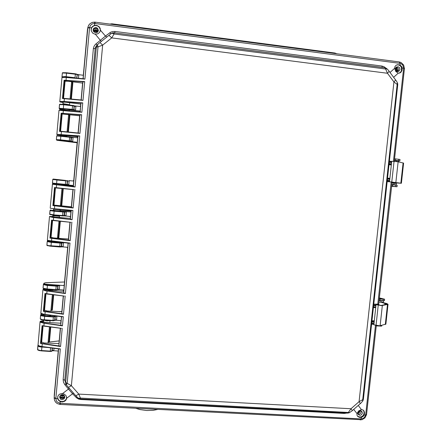 <?xml version="1.0" encoding="UTF-8"?>
<svg xmlns="http://www.w3.org/2000/svg" width="442" height="442" viewBox="0 0 442 442"><rect width="100%" height="100%" fill="white"/><g stroke="black" fill="none" stroke-linecap="round" stroke-linejoin="round"><path stroke-width="0.66" d="M63.212 102.19L62.808 104.318L63.129 103.787L64.123 103.804L69.538 104.737L69.692 102.754M359.39 410.784L357.871 412.579M64.72 396.678L62.184 397.463L59.819 396.397M395.579 68.013L396.491 69.576L396.546 71.306M49.858 322.588L50.04 320.549L46.946 320.864L43.631 320.13M52.747 290.571L52.819 289.825L49.719 290.09L46.388 289.455L46.355 289.814M44.609 314.582L48.626 315.08M59.604 215.851L59.189 216.26L53.747 215.801L53.018 215.663L52.769 215.022L52.918 216.751M53.637 208.768L53.454 209.983L53.559 209.668L59.996 210.248L60.72 211.11L60.073 210.674L60.068 209.409M62.123 109.124L65.808 109.102L69.858 109.914L68.985 110.616L64.25 109.82L62.587 109.831L62.493 110.174M59.764 135.821L60.471 135.175L66.449 135.816L66.736 136.153L66.742 135.484M69.328 77.521L62.366 77.146M94.124 28.719L95.886 28.498L97.577 29.139M54.007 348.285L53.742 350.727L58.261 351.009L54.167 398.054M87.61 28.702L83.328 75.245L78.759 74.698L78.472 78.328M80.709 104.058L80.538 105.887L80.096 106.434L75.913 106.074L75.505 110.55L73.538 110.185L73.98 109.892L74.311 106.207L75.919 106.494M69.51 109.964L79.284 110.97L80.002 111.843M77.742 136.689L77.024 137.738L73.079 137.34L72.676 141.794L70.703 141.506L71.145 141.202L71.477 137.534L73.09 137.76M60.499 140.269L60.521 139.854L70.93 141.026L70.991 137.048L71.477 137.534L69.632 137.252L69.284 141.197L56.731 140.108L76.444 142.191L77.14 142.777L73.764 180.397L72.996 180.999L69.156 180.629L68.753 185.065L66.775 184.872L67.217 184.563L67.549 180.911L69.162 181.049M68.753 185.065L72.576 185.436L73.228 186.093M71.035 210.502L70.897 211.519L70.377 211.939L66.35 211.624L65.946 216.039L64.051 215.923M65.946 216.039L69.963 216.447L70.416 217.028L70.311 218.414M63.56 242.63L63.151 246.901L61.328 246.846M63.151 246.901L66.98 247.227L67.62 247.956L64.267 284.908L63.493 285.549L59.676 285.261L59.278 289.643L63.283 289.991L63.687 291.311M56.919 316.107L56.504 320.24L60.648 320.643L60.963 321.212L60.786 323.235M62.162 77.206L62.002 76.842M78.759 74.698L76.974 74.367M52.057 350.821L53.742 350.727M38.344 345.749L41.277 346.6M37.868 345.871L38.034 345.467M51.283 315.411L49.537 315.969L46.139 315.859L43.509 315.218L43.322 314.881L43.951 314.654M43.382 284.46L43.824 284.057L59.676 285.261L57.681 285.35L58.057 285.753L59.681 285.665M46.388 282.665L44.012 283.223L45.73 282.692L64.532 282.002L46.305 282.665M47.239 241.487L47.587 241.155L50.41 241.216L49.907 241.343L50.427 241.608L53.034 242.017L57.924 242.028M53.151 210.282L55.863 210.928L66.35 211.624L62.913 211.619L62.554 215.536L64.416 215.563L64.742 211.967L66.355 212.038M56.72 140.064L59.151 140.584L57.106 140.291M62.526 109.87L61.913 109.03L59.543 108.76L60.051 109.345L61.886 109.738M66.173 77.146L66.201 76.704L65.09 76.588L61.99 76.792L62.372 72.985L66.521 73.134L66.565 72.781L62.764 72.698M53.825 350.329L52.427 350.401L51.83 351.003L50.294 351.119L50.272 351.429L51.88 351.092L52.195 348.047M56.587 319.842L54.963 319.975L55.283 316.422L56.907 316.273M59.361 289.239L57.736 289.317L58.057 285.753L57.626 286.134L56.167 286.156L55.852 289.632L57.709 289.433L57.388 289.786L57.808 286.024L57.443 285.642L56.217 285.714L56.167 286.156L47.432 285.493L47.117 288.974L43.073 288.228L43.36 284.571L47.079 285.466L47.482 285.051L56.217 285.714M63.234 246.498L61.615 246.492L61.941 242.907L63.56 242.918M66.029 215.63L64.438 215.558L63.902 215.961L64.499 212.088L54.106 211.232L54.156 210.823L50.504 210.293L50.957 209.922M68.836 184.657L65.372 184.347L65.344 184.734L66.969 184.618L67.317 180.955L65.692 180.833L65.372 184.347L52.454 183.093L52.78 179.452L56.919 179.977L56.963 179.59L52.891 179.214M72.759 141.385L69.284 141.197M75.593 110.135L72.289 109.34L72.129 109.754L73.422 109.986L73.775 109.633L74.096 106.058L72.61 105.793L72.156 109.329L59.167 108.235L59.499 104.561L63.676 104.782L63.72 104.417L59.935 104.218M76.853 78.184L77.162 74.764L78.764 75.118M74.991 78.019L76.626 78.124L77.162 74.764L76.759 74.145L75.372 73.836L75.333 74.19L76.952 74.532L75.77 73.886L66.151 72.731L62.399 72.831L61.996 76.715M50.592 347.837L50.294 351.119L40.106 350.434L37.57 349.628L37.857 345.964M52.128 350.71L51.615 351.313L50.576 351.445L41.565 350.882L50.272 351.423M52.145 350.683L52.416 348.075M38.134 345.589L37.857 345.948L38.156 346.335L40.034 346.909L48.189 347.522M54.791 320.295L56.504 320.24M40.62 315.223L40.995 314.77L43.924 314.704M50.929 315.367L52.615 315.577M41.454 313.892L41.183 315.168L44.708 315.908L44.653 316.367L53.383 316.969L53.068 320.433L54.924 320.113L54.637 320.489L55.018 316.815L53.399 316.759L55.388 315.919M57.526 289.654L59.278 289.643M44.399 283.013L43.946 284.383L47.482 285.051M61.952 242.459L61.56 242.492L61.93 242.785L61.653 243.128L60.062 243.117L59.72 246.962L47.255 245.636M53.769 215.116L49.791 214.53L49.99 210.585L54.106 211.232L53.791 214.74L49.664 214.21L49.891 214.608L62.554 215.536L62.526 215.906L63.278 215.967L53.769 215.116L62.526 215.906M50.029 210.453L52.918 210.364L53.454 209.983M63.04 184.513L62.405 184.828M55.786 184.342L55.139 183.75L55.786 184.342M66.775 184.872L52.692 183.491L52.46 183.093L52.813 183.524L56.576 183.889L56.919 179.977L65.692 180.833L65.736 180.435L56.963 179.579M53.239 179.076L65.736 180.435M73.079 137.34L71.168 137.108M60.272 134.904L59.775 135.821M66.897 136.456L66.736 136.153M69.488 109.959L68.969 110.793M72.129 109.754L59.537 108.677L59.178 108.356M59.537 108.677L59.178 108.4M75.913 106.074L74.063 105.787M54.659 316.395L55.018 316.815L55.283 316.339L54.907 316.03M61.56 242.492L61.355 246.719L59.72 246.962L61.051 246.979L61.615 246.492L48.747 245.636L46.885 245.216L47.211 241.597L51.305 242.376L51.355 241.951L47.979 241.442L47.648 241.244L47.968 240.829M64.14 211.657L64.499 212.088L64.731 211.84L64.361 211.547M66.957 180.524L67.317 180.955L67.173 180.485M72.516 105.411L63.72 104.417L73.505 105.55L74.317 106.179L73.875 105.655L72.775 105.445L72.477 105.782L63.676 104.782L63.333 108.765M53.046 320.754L53.068 320.433L42.487 319.632L40.283 318.875L40.874 319.566L43.206 320.052L53.3 320.765L54.637 320.489L53.272 320.765L44.322 320.157L40.647 319.29M41.04 314.936L40.603 315.312L41.134 315.743L44.653 316.367L44.322 320.157M43.797 284.189L43.366 284.504L43.04 288.151L43.487 288.714L47.095 289.311L57.388 289.786L55.83 289.963M69.676 136.871L60.886 135.937L70.991 137.048L69.676 136.871L69.632 137.252L60.841 136.318L60.521 139.854L56.355 139.628L56.681 135.97L60.841 136.318L60.886 135.937L57.029 135.617L56.681 135.965L56.355 139.622M395.717 67.764L396.739 69.471L396.794 71.433M395.352 69.471L395.579 70.234M94.035 32.056L95.643 31.426L97.107 32.432M93.98 32.006L95.654 31.277L97.174 32.393M93.925 31.951L94.544 31.354L95.665 31.133L97.234 32.354M93.881 31.907L94.5 31.244L95.676 30.984L96.792 31.52L97.29 32.321M93.837 31.863L94.737 30.973L95.693 30.835L96.605 31.205L97.334 32.288M93.803 31.824L94.698 30.846L95.704 30.686L96.914 31.327L97.378 32.26M93.776 31.791L94.665 30.725L95.715 30.537L96.975 31.233L97.411 32.233M93.754 31.763L94.632 30.597L95.732 30.387L96.77 30.857L97.433 32.216M93.295 30.99L94.516 29.829L95.792 29.653L97.013 30.133L98.014 31.564M64.289 395.59L62.289 396.358L60.455 395.369M63.77 395.109L62.361 395.612L61.062 394.949M63.626 395.015L62.383 395.38L61.228 394.872M63.438 394.91L62.405 395.148L61.427 394.794M63.184 394.805L61.698 394.723M62.703 394.684L62.2 394.656M64.538 397.154L62.156 397.756L59.913 396.888M359.705 410.684L358.981 411.988L357.821 412.911M362.611 401.192L362.694 399.706L363.379 399.27M360.368 403.563L359.081 401.673L351.009 408.762L78.803 394.098L71.361 385.7L102.643 45.145L111.693 37.913L387.457 73.234L393.949 81.952L359.081 401.673L362.694 399.706L397.347 82.66M385.131 67.814L114.13 32.791L114.069 34.001L111.693 37.913L108.959 35.316M387.048 68.825L385.623 69.024L384.993 67.797L382.302 67.383L381.855 66.024L114.892 31.448L112.583 31.537L110.577 32.288L109.721 32.852L110.964 33.747M389.198 71.295L387.457 73.234L385.623 69.024L114.069 34.001L112.395 33.261L111.135 33.647M112.395 33.261L114.13 32.791L113.086 32.791L111.461 33.404M97.549 44.493L96.334 46.863L65.631 382.418L71.361 385.7L68.361 387.413M97.71 44.36L97.433 45.36L98.019 46.824L96.323 47.007L95.113 48.543L93.395 48.603L94.035 46.327L95.295 44.482L105.472 36.084L106.804 37.017M99.947 42.504L102.643 45.145L98.019 46.824L67.206 383.159L66.377 385.01M75.775 395.767L66.245 384.827L64.83 380.197L66.306 384.86M77.786 397.866L78.836 398.347L80.411 398.054L80.273 398.933M78.726 398.535L75.803 395.794L78.803 394.098L80.411 398.054L349.655 412.574M399.082 73.179L400.458 72.267L401.375 70.886L401.507 67.808L400.839 66.482L399.38 65.25L397.894 64.836L396.48 65.007M400.043 65.118L401.43 66.272L402.143 67.946L403.618 68.256L402.806 65.234L401.668 64.073L399.988 63.361L400.043 65.118L397.794 64.648L396.015 65.294L394.955 66.615L394.629 68.278L390.059 72.449M393.673 77.3L398.225 73.134L399.822 73.002L401.004 72.201L402.06 70.245L402.143 67.946M100.268 31.139L100.224 29.222L99.284 27.299L98.058 26.211L96.168 25.537L94.201 25.713L92.411 26.813L91.367 28.553L91.162 30.277M109.721 32.852L105.472 36.084L100.45 30.216L100.119 28.183L98.925 26.526L96.676 25.36L94.544 25.332L94.715 23.487L93.113 23.625L91.522 24.376L90.317 25.653L89.61 27.548L87.842 27.553L83.173 78.742M100.45 30.216L99.566 32.432L97.715 33.846L94.826 34.172L92.732 33.167L91.306 30.962L91.218 28.807L92.4 26.514L94.544 25.332M54.239 395.375L54.2 398.137L55.841 398.59L56.256 400.656L57.228 402.016L60.046 403.303L60.2 401.612L58.338 400.137L57.615 397.977L57.985 395.916L59.383 394.242L61.985 393.474L64.383 394.159L66.112 395.789L66.725 398.203L72.576 393.75L68.433 389.082L69.206 388.363M60.2 401.612L62.267 401.944L64.615 401.281L66.04 400.004L66.725 398.203M57.736 396.618L57.803 398.336L58.736 400.104L59.946 401.043L61.814 401.551L63.742 401.242L65.112 400.441L66.129 399.242L66.72 397.424M357.523 416.27L360.097 417.082L361.81 416.585L362.959 415.684L363.744 414.48L364.114 412.695L363.832 411.237L362.987 409.944M360.556 419.9L361.131 418.889L363.037 418.447L364.324 417.524L365.639 414.916L364.153 415.016L364.562 412.961L364.059 411.021L362.926 409.911L361.462 409.607L358.224 405.447M364.153 415.016L363.114 416.486L361.545 417.314L360.921 418.889L60.084 403.303L59.797 404.397L60.195 404.43L60.322 403.325M353.738 409.386L356.992 413.552L356.998 415.248L357.76 416.53L359.506 417.408L361.545 417.314M399.977 69.438L399.562 67.714L398.176 66.725L396.347 67.085L395.375 68.648L395.701 70.466L397.259 71.576L398.955 71.206L399.977 69.438M397.474 71.604L398.386 70.433L398.463 69.024L397.701 67.748L396.181 67.212M98.384 30.448L97.583 28.266L95.991 27.476L93.842 28.2L93.113 29.796L93.682 31.68L95.516 32.736L97.494 32.167L98.384 30.448M98.207 31.189L97.82 29.459L95.925 28.249L93.859 28.951L93.168 30.575M64.803 397.314L64.305 395.607L62.444 394.656L60.427 395.397L59.615 397.021L60.41 399.06L61.979 399.69L64.096 398.85L64.803 397.314M362.401 413.099L361.915 411.397L360.28 410.618L358.644 411.259L357.81 413.159L358.473 414.734L360.136 415.336L361.517 414.767L362.401 413.099M358.003 414.055L359.412 414.126L360.49 413.458L361.125 412.066L360.843 410.695M397.75 84.842L393.949 81.952L395.662 79.974M347.462 413.066L348.081 412.8L351.009 408.762L352.329 410.624M382.49 67.422L114.263 32.796L114.804 32.83L114.892 31.448M101.273 41.432L95.411 34.249M96.931 45.183L96.058 43.752M114.064 32.78L112.588 32.89L111.174 33.592L98.759 43.454L96.03 46.36L95.179 48.36L64.83 380.197L63.167 379.595L93.395 48.603M73.565 393.275L72.576 393.75L76.588 397.839L78.637 399.06L80.842 399.529L344.246 413.43L346.854 413.049M76.897 396.982L76.112 397.391M62.582 393.529L68.433 389.082L64.869 384.722L65.775 383.871M398.225 73.134L395.756 71.416L394.629 68.278M385.827 68.018L383.916 66.665L381.855 66.024M64.869 384.722L63.499 382.275L63.167 379.595M80.903 398.982L80.842 399.529M344.417 412.922L344.246 413.43M356.992 413.552L358.722 410.867L361.462 409.607M60.355 348.909L42.012 346.5L60.355 348.909L55.847 398.419L57.769 398.883M37.951 345.091L39.012 345.876L42.012 346.5L42.261 343.771L40.482 343.423L41.167 343.147L41.542 342.091L44.382 342.97L58.985 343.561L58.924 345.627L59.62 346.047L42.388 343.467L42.261 343.771L60.571 346.511L59.62 346.047M40.482 343.423L42.078 325.66L61.322 328.373L43.907 326.163M40.808 313.196L43.946 314.268L63.289 316.682L62.449 325.87L43.625 323.135L40.675 322.334L40.04 321.699L40.526 321.224L43.117 320.809L43.653 321.931L45.736 322.439L60.825 323.218M62.449 325.87L61.499 325.417L44.145 323.041L43.863 325.947L61.322 328.373M63.289 316.682L44.962 314.627L45.145 311.66L43.366 311.339L44.051 311.074L44.41 310.196L47.266 310.986L61.88 311.726L61.847 313.461L62.554 313.826L45.272 311.367L45.145 311.66L63.504 314.273L62.554 313.826M61.421 316.665L60.786 324.992L61.499 325.417M43.366 311.339L44.962 293.51L64.239 296.074L46.808 293.996M47.338 240.365L69.985 243.078L65.394 293.549L45.15 290.703L42.913 289.703L44.935 289.068M65.394 293.549L64.438 293.112L47.067 290.792L46.753 293.77L64.239 296.074M69.985 243.078L51.559 241.349L51.742 238.337L49.94 238.072L50.952 237.365L53.841 237.94L68.488 239.034L68.521 240L69.245 240.238L51.863 238.061L51.742 238.337L70.206 240.652L69.245 240.238M68.107 243.117L63.72 291.394L63.725 292.781L64.438 293.112M49.94 238.072L51.559 220.088L70.897 222.326L53.432 220.541M50.476 208.359L72.958 210.442L72.107 219.746L52.648 217.392L49.471 216.591L52.515 216.481L55.211 217.149L70.355 218.409M72.107 219.746L53.637 217.376L53.36 220.287L70.897 222.326M72.958 210.442L54.488 208.856L54.664 205.823L52.858 205.585L53.858 205.071L71.416 206.801L71.482 207.431L72.212 207.613L54.664 205.823L73.179 208.005L72.212 207.613M71.074 210.508L70.35 218.458L70.422 219.144L71.145 219.348M52.858 205.585L54.482 187.535L73.847 189.624L72.936 189.579L71.416 206.801M77.781 136.7L59.836 134.992L56.841 134.313L79.737 135.904L75.085 187.021L52.366 184.248L73.289 186.093M75.085 187.021L56.576 184.762L56.289 187.706L73.847 189.624M79.737 135.904L77.963 136.13L77.781 136.661L73.289 186.115L74.123 186.635M59.521 131.396L61.156 113.185L81.665 114.743L79.963 133.451L59.521 131.396L61.46 131.329L61.162 134.655L78.715 136.103M80.748 104.074L65.554 102.212L63.405 102.157L62.725 102.511L60.084 101.986L59.935 101.483L63.554 101.422L82.748 102.853L81.886 112.279L59.001 110.296M79.963 133.451L60.013 131.186M81.665 114.743L79.908 115.003L79.621 115.986L78.074 133.003L79.643 115.798M81.886 112.279L59.289 110.064M82.748 102.853L80.952 103.179L80.041 111.854M62.477 98.5L64.118 80.217L84.682 81.61L82.969 100.389L62.477 98.5L64.421 98.411L64.118 101.754L81.72 103.069M91.593 27.68L89.577 27.769L84.903 79.135L65.228 77.405L61.941 77.505M82.969 100.389L64.421 98.411L82.03 100.052M84.682 81.61L82.892 81.963L82.588 83.356L81.079 99.964L82.615 83.085M84.903 79.135L66.322 77.256L62.234 77.273M391.999 182.297L391.148 182.115L377.783 304.162L378.661 303.974M404.424 68.891L403.612 68.278L404.463 68.482M399.469 62.035L399.949 62.554L399.778 63.328L399.54 62.272L399.054 61.968M95.129 22.183L92.588 22.304L90.218 23.481L88.87 24.945L87.864 27.421L88.687 25.238L90.041 23.636L92.074 22.481L94.676 22.106L94.715 23.487L399.745 63.322M89.571 27.829L87.836 27.945L87.483 29.515L87.842 27.553M59.786 404.391L57.206 403.529L55.637 402.203L54.587 400.435L54.167 398.032M38.194 345.506L39.239 346.125L42.056 346.71M44.233 322.914L40.388 321.66L43.377 321.616M42.078 325.66L42.46 325.947M58.935 343.622L60.327 328.246L58.985 343.561M41.045 313.516L44.951 314.621M47.128 290.731L44.178 290.118L43.206 289.422L46.25 289.648L49.117 290.422L63.725 291.295M44.962 293.51L45.36 293.797M61.825 311.776L63.267 295.958L61.88 311.726M47.581 240.647L51.554 241.349L47.333 240.448L49.498 216.525M53.736 217.249L49.819 216.497L52.808 216.663M51.559 220.088L51.99 220.387M68.438 239.056L69.969 222.232L68.488 239.034M56.664 184.662L52.659 184.01M54.482 187.535L56.366 187.972M72.98 189.579L54.924 187.833M56.968 134.583L61.162 134.655M61.156 113.185L80.643 114.953M79.687 115.826L62.04 114.003L61.604 113.495M59.814 134.987L57.09 134.622L60.151 134.954M59.803 101.776L64.118 101.754M64.118 80.217L64.565 80.532L83.654 81.836M82.66 83.124L67.952 81.19L64.98 81.24L64.565 80.532M62.731 102.511L60.018 101.931L63.084 102.279M366.517 414.695L365.639 414.916L366.573 414.298M378.672 304.19L378.8 305.002L378.264 305.024M63.09 398.413L60.946 398.214M396.165 67.228L397.347 69.217L397.369 71.593M360.329 410.618L359.423 412.469L357.865 413.613M59.814 396.259L60.305 397.656L62.079 398.557L63.565 398.192L64.753 396.546M48.117 341.865L49.443 341.826L50.78 327.036L49.443 341.826M42.99 326.036L41.675 341.87M50.979 310.118L52.311 310.107L53.692 294.82L52.311 310.107M45.88 293.875L44.537 310.013M57.526 237.625L58.852 237.68L60.339 221.249L58.852 237.68M52.476 220.442L51.073 237.271M60.421 205.486L61.753 205.569L63.278 188.662L61.952 188.535M53.963 205.127L55.399 187.9L53.974 205.016M69.913 115.191L68.394 132.025L69.913 115.191L68.587 114.992M72.858 82.615L71.372 99.063L72.858 82.615L71.532 82.389M382.12 302.356L386.794 303.571L388.048 304.3L381.501 305.615L376.059 304.665L381.308 305.433L387.054 304.14L381.33 302.328M385.86 324.069L379.777 325.826L373.855 324.809L376.059 304.665M379.28 298.339L381.352 298.781L379.242 298.687M379.048 300.455L384.501 300.693M384.501 300.715L384.568 299.173L380.026 298.068M376.258 325.914L381.711 326.074M384.656 299.273L379.208 299.013M383.457 300.792L379.021 300.709M383.341 302.151L378.866 302.151M391.955 182.69L401.38 183.27L389.507 181.778L400.347 183.159L391.96 182.657M403.59 163.12L397.982 161.783L391.75 161.291L389.507 181.778M391.573 186.192L393.678 186.425L391.568 186.248M396.015 160.673L394.397 160.396M391.778 186.336L397.032 186.728L395.673 186.563L395.839 185.099L391.739 184.679M397.026 186.728L397.192 185.27L395.839 185.099M394.413 160.253L399.574 160.844L398.259 160.96M391.579 186.137L395.673 186.563M400.027 159.468L394.573 158.788M391.756 184.491L393.866 184.723L391.75 184.557M398.739 161.949L398.756 161.065L394.386 160.49M391.927 182.966L396.38 183.496L396.214 184.944L391.767 184.43M391.745 184.601L396.214 184.944M109.776 24.072L111.959 23.835L111.931 24.354M362.772 400.949L363.18 400.148M397.507 83.09L397.756 84.035M96.737 45.52L97.422 45.266M66.355 384.435L65.626 382.479M37.901 349.904L38.913 350.495L41.559 350.882L37.703 349.959L37.896 345.699M62.294 77.162L61.996 76.902M41.935 346.699L41.559 350.887M43.404 288.56L47.095 289.311L47.117 288.974L55.852 289.632L55.83 289.969L47.095 289.311M61.333 242.68L60.106 242.691L60.062 243.117L51.305 242.376L50.974 246.227L49.725 246.111L46.935 245.448L47.211 241.581L47.648 241.244M57.2 140.313L56.626 140.086M59.985 109.301L59.278 108.621M40.642 315.091L40.283 318.875L40.603 315.312M50.04 210.42L50.427 210.226M52.874 179.242L53.222 179.098M386.418 68.322L386.744 68.67M349.147 412.828L347.622 413.088L80.162 398.944L78.726 398.33M382.523 67.427L114.13 32.791L385.048 67.797L386.662 68.488L388.308 70.173L396.673 81.455L397.579 83.201L397.761 84.704L363.374 399.347L362.755 400.993L360.827 403.148L351.965 410.938L349.401 412.673M394.286 161.413L404.458 68.576L403.668 65.013L401.104 62.543L399.214 61.957L95.129 22.155L94.997 23.514M58.615 348.893L54.189 397.579L55.858 398.325M56.869 134.462L58.996 110.285L59.582 109.997L63.355 110.251L63.057 113.588M59.786 101.721L61.963 77.394L66.311 77.256L66.018 80.604M360.158 419.889L360.887 418.883M391.187 181.938L387.175 181.607M373.783 304.135L377.783 304.162L378.092 304.98M42.388 343.467L40.968 343.202M45.272 311.367L43.852 311.124M51.863 238.061L50.432 237.857M54.786 205.558L53.349 205.37M64.405 98.411L62.968 98.29M62.035 114.036L60.493 131.208M64.98 81.284L63.449 98.328M334.887 53.068L335.246 53.587M62.449 109.478L62.112 109.113M61.897 109.743L59.725 109.168M43.631 320.096L43.476 321.815M60.886 135.937L57.134 135.606L56.681 135.97M63.72 104.417L59.604 104.323L59.167 108.224M40.062 321.594L40.703 321.119L43.078 320.809M59.46 349.003L41.029 346.561L37.995 345.401L40.04 321.699M42.935 289.593L44.918 289.062M42.929 289.609L40.841 313.444L43.902 314.477L62.366 316.787M49.559 216.453L52.482 216.481M52.449 184.082L50.228 208.077M60.228 404.43L361.921 419.729L364.937 417.939L366.523 414.684L376.308 325.461M392.093 182.005L378.656 304.03L379.363 305.273M336.909 53.802L334.981 53.057L111.959 23.835L109.743 24.067M135.738 408.32L139.937 409.574L146.606 410.48L153.147 410.364L157.545 409.447M72.936 189.574L71.366 206.817M58.493 348.876L54.261 395.043M87.483 29.515L83.046 78.731M46.25 289.648L46.09 289.217M59.178 340.892L48.09 342.174L59.184 340.876M59.239 311.687L61.852 311.499L59.294 311.693M63.394 285.543L64.057 285.3M59.996 210.398L70.98 211.066L59.996 210.398M59.151 140.584L77.14 142.766L59.145 140.584M79.599 111.08L79.251 110.97M75.013 77.748L66.201 76.704L66.521 73.134L75.333 74.19L75.013 77.748M44.708 315.908L53.432 316.516M57.443 285.642L57.681 285.35M60.106 242.691L51.355 241.951M62.913 211.619L54.156 210.823M73.538 110.185L73.339 109.986M49.99 210.591L49.67 214.21M52.786 179.458L52.46 183.093M391.734 161.457L389.408 161.175M403.596 68.521L393.424 161.369M74.864 189.463L73.179 208.005M71.886 222.177L70.206 240.652M65.173 295.963L63.504 314.273M62.234 328.273L60.571 346.511M375.473 325.24L365.678 414.662M371.584 324.224L373.915 324.257M374.297 320.776L371.96 320.787M373.407 307.571L375.733 307.638M389.883 178.364L387.557 178.115M389.026 164.678L391.341 165.004M60.493 328.268L58.919 345.583M61.543 316.682L60.786 324.992M63.427 295.98L61.841 313.422M68.228 243.133L63.72 292.753M70.129 222.249L68.516 239.984M71.195 210.519L70.411 219.127M73.101 189.563L71.477 207.414M77.958 136.142L73.378 186.485M79.875 115.036L78.24 133.02M80.952 103.179L80.162 111.865M82.881 81.985L81.245 99.98M374.23 321.356L371.899 321.373M387.485 180.861L389.579 181.132M376.02 305.008L373.91 304.997M389.082 164.148L391.402 164.474M389.33 161.877L391.656 162.131L389.33 161.877M41.167 343.141L42.708 325.992M44.051 311.074L45.598 293.836M50.626 237.84L52.195 220.409M53.543 205.37L55.117 187.856M60.206 131.208L61.792 113.55M63.162 98.306L64.753 80.599M373.96 323.837L371.645 323.671L373.96 323.842M371.882 321.489L374.197 321.66M375.755 307.411L373.44 307.234L375.755 307.411M389.584 181.054L387.258 180.811M373.683 305.052L375.998 305.229M387.501 178.596L389.827 178.839L387.501 178.596M391.413 164.347L389.087 164.098M389.28 162.352L391.606 162.606M50.244 326.969L48.896 341.915M53.156 294.753L51.764 310.173M59.797 221.193L58.305 237.691M62.736 188.612L61.206 205.558M69.377 115.08L67.853 131.97M72.322 82.477L70.825 99.008M374.004 323.422L371.689 323.257M371.821 322.058L374.136 322.224M375.805 306.986L373.49 306.809M389.64 180.546L387.319 180.303M373.623 305.604L375.938 305.781M387.452 179.082L389.778 179.325M391.474 163.827L389.142 163.573M397.457 70.764L398.353 70.516M384.855 304.742L385.021 303.267M376.048 325.395L378.264 305.19M380.12 325.782L382.341 305.582M385.291 324.478L387.485 304.571M377.148 325.992L377.186 325.632M380.335 326.213L380.391 325.71M383.291 299.328L383.131 300.77M380.098 299.09L379.938 300.532M381.054 300.858L380.893 302.3M398.236 183.098L398.264 182.811M391.767 181.944L394.015 161.396M395.872 182.358L398.126 161.816M400.855 183.154L403.082 162.91M392.474 186.231L392.634 184.767M398.678 159.236L398.518 160.7M395.474 158.882L395.308 160.347M393.966 183.181L393.805 184.645M396.43 160.717L396.336 161.579M65.101 81.168L63.56 98.339M43.095 326.052L41.642 342.252M45.985 293.891L44.509 310.334M52.587 220.453L51.057 237.448M62.156 113.959L60.604 131.241M71.593 81.715L70.04 98.936M66.565 72.781L75.372 73.836M49.471 326.87L48.012 343.036M41.211 313.776L40.664 315.013M44.012 283.223L43.432 284.272M47.797 240.785L47.349 241.271M50.725 209.972L50.244 210.204M52.377 294.665L50.891 311.102M59.72 246.962L50.974 246.227M59.455 216.232L59.344 217.464M59.013 221.111L57.477 238.172M61.957 188.519L60.394 205.834M65.344 184.734L56.576 183.889M68.632 114.528L67.062 131.893M69.013 243.216L51.559 241.349M71.958 210.596L54.488 208.856M61.455 131.329L79.002 133.097M63.35 110.251L80.941 111.936M66.311 77.256L83.974 78.814M61.753 205.569L63.278 188.662M388.037 304.328L385.849 324.179M379.86 297.996L379.341 297.781M381.789 325.362L381.711 326.102M383.49 300.792L383.336 302.195M403.596 163.081L401.369 183.264M399.866 160.921L400.027 159.457"/></g></svg>
